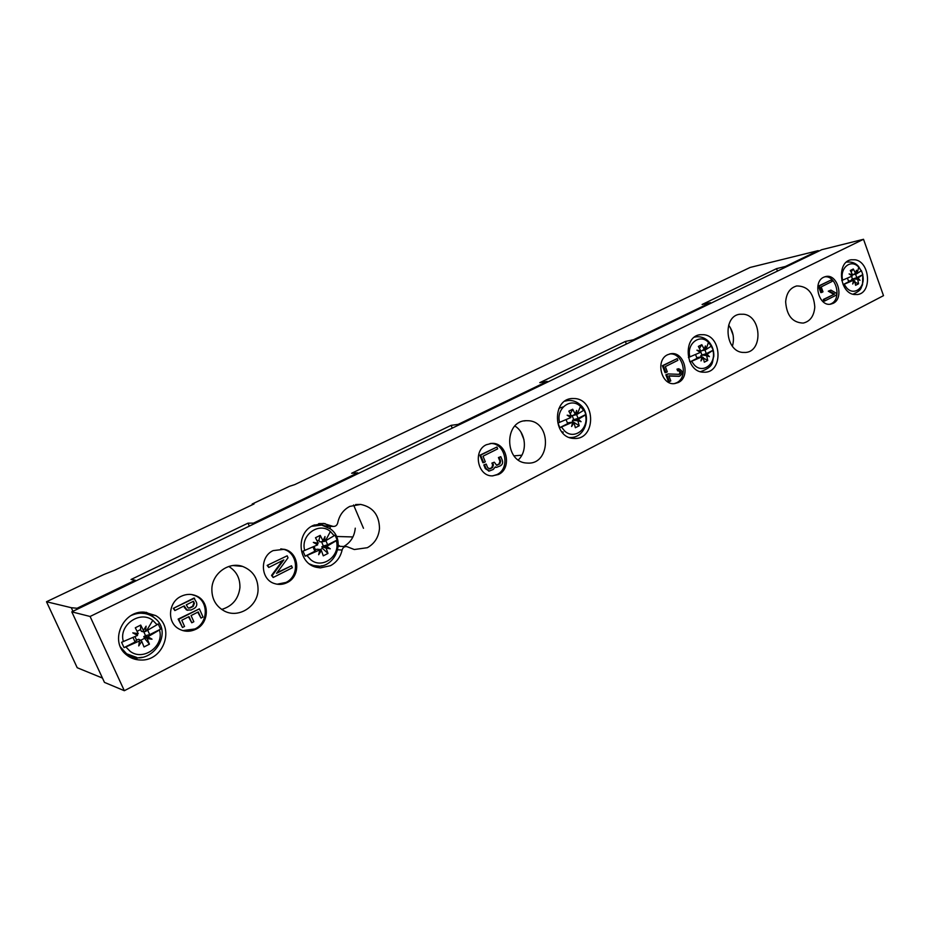 <?xml version="1.0" encoding="UTF-8"?>
<svg xmlns="http://www.w3.org/2000/svg" width="930" height="930" viewBox="0 0 930 930"><rect width="100%" height="100%" fill="white"/><g stroke="black" fill="none" stroke-linecap="round" stroke-linejoin="round"><path stroke-width="1.4" d="M77.481 609.115L77.085 608.255L135.187 580.215L131.049 579.483L248.019 523.16L253.495 523.125L357.736 472.824L351.656 473.254L451.108 425.359L458.141 424.371L547.2 381.405L539.784 382.66L625.379 341.438L633.481 339.764L710.439 302.634L702.104 304.494L776.538 268.642L785.397 266.468L818.214 250.623L750.138 267.445L294.752 484.6L289.497 486.297L252.204 504.014L254.041 503.955L114.739 570.183L103.66 574.589L46.5 601.745L71.296 607.709L72.959 611.301M249.321 526.136L248.019 523.16M253.855 523.95L253.495 523.125M358.073 473.614L357.736 472.824M46.5 601.745L77.213 667.728L102.451 678.063M77.085 608.255L71.296 607.709M363.479 528.287L353.574 504.967M336.404 536.482L352.923 536.947M134.327 659.056L136.977 658.754M514.023 455.851L521.846 455.2M520.998 432.264L523.985 439.692M733.096 335.091L730.259 327.488M451.108 425.359L452.247 428.137M458.455 425.138L458.141 424.371M547.491 382.149L547.2 381.405M625.379 341.438L626.378 344.042M633.76 340.485L633.481 339.764M710.694 303.331L710.439 302.634M776.538 268.642L777.434 271.095M785.641 267.143L785.397 266.468M818.458 251.286L818.214 250.623M252.495 504.688L252.204 504.014M135.582 581.064L135.187 580.215M142.244 657.278L135.362 658.173L130.688 657.615M146.08 612.265L150.334 614.335L155.391 618.729M144.348 612.138L155.67 615.567C175.561 626.704 163.924 661.451 140.535 660.009C134.955 659.858 130.095 657.987 125.945 654.406C109.333 641.107 122.946 610.301 144.348 612.138M883.5 295.659L124.329 690.711L104.462 682.388L71.796 611.859L821.794 249.682L863.517 239.289L883.5 295.659M863.517 239.289L90.094 616.474L71.796 611.859M90.094 616.474L124.329 690.711M855.17 259.784C870.073 261.935 872.224 292.927 857.553 294.531L853.996 294.485C839.22 292.671 836.64 261.795 851.101 259.784L855.17 259.784M528.868 420.755C551.56 422.29 550.688 464.326 527.926 463.105L526.543 463.024C504.327 462.024 503.967 420.779 526.136 420.686L528.868 420.755M514.895 426.045C525.857 432.52 527.752 451.387 518.277 459.908M566.788 400.028L568.579 400.458M573.078 437.263L571.45 438.111M575.193 398.575C595.793 400.144 595.746 438.879 575.089 438.472L573.113 438.39C552.873 437.286 551.955 399.144 572.113 398.517L575.193 398.575M702.383 372.163C684.91 370.71 682.911 336.276 700.197 334.695L704.022 334.707C721.727 336.555 723.063 371.314 705.44 372.221L702.383 372.163M743.884 314.247C761.472 316.258 763.135 351.273 745.686 352.458L742.326 352.412C724.947 350.796 722.657 316.072 739.78 314.235L743.884 314.247M728.62 325.14C733.317 331.51 734.572 338.52 732.41 346.169M228.792 566.463C236.522 571.264 240.219 578.367 239.905 587.795C238.417 599.025 232.326 606.244 221.631 609.441M258.052 590.271C257.447 606.558 238.661 618.508 224.607 611.161C215.83 606.395 211.587 598.781 211.877 588.33C212.598 573.078 229.036 561.534 242.579 566.417C253.041 570.601 258.203 578.553 258.052 590.271M785.652 301.855C786.42 293.055 790.14 287.754 796.801 285.952C807.705 286.033 813.704 293.066 814.796 307.051C814.017 316.084 810.146 321.431 803.195 323.082C792.534 322.687 786.687 315.619 785.652 301.855M563.301 432.159L561.592 431.625M558.791 408.712L559.907 407.991M560.151 407.863L563.301 406.863M355.26 528.17C354.458 536.412 350.633 542.504 343.786 546.48M316.212 567.242L322.071 565.731M360.654 504.42L349.796 506.397C343.333 509.814 339.311 515.313 337.718 522.916C337.032 525.392 335.498 526.566 333.091 526.415L323.361 523.404L313.166 525.45C295.566 533.064 297.798 563.348 316.27 567.265L320.327 567.904L330.487 565.684C336.614 562.336 340.485 557.105 342.101 550.014C342.856 547.514 344.437 546.375 346.844 546.608L354.295 549.525L367.362 547.7C374.604 543.608 378.65 537.215 379.498 528.496C379.219 515.022 372.93 507.001 360.654 504.42L355.609 504.548M345.681 546.561L338.241 546.259M318.618 523.66L324.314 525.694M340.031 546.317L338.264 545.015M330.162 528.67L330.138 526.38M327.058 526.357L326.163 526.368M833.106 303.354C844.44 298.356 837.663 273.49 825.759 276.524L823.689 277.233C812.367 282.034 818.877 306.877 830.723 304.145L833.106 303.354M678.296 382.532C690.955 376.906 684.329 351.168 670.844 353.726L667.682 354.702C655.08 360.073 661.265 385.694 674.634 383.602L678.296 382.532M498.503 474.486C512.407 468.267 506.838 442.25 491.807 443.377L486.402 444.714C472.684 450.608 477.52 476.265 492.261 475.893L498.503 474.486M287.138 582.587C301.332 576.135 299.274 552.188 284.289 549.305L273.188 550.595C259.517 556.57 260.4 579.529 274.466 583.552C278.779 584.947 283.011 584.621 287.138 582.587M195.939 629.226C209.424 623.007 209.878 601.594 196.672 596.025C191.58 593.747 186.407 593.84 181.141 596.304C168.377 602.001 166.714 621.996 178.502 628.668C184.105 631.9 189.918 632.086 195.939 629.226M182.85 630.587L194.905 628.971C208.355 622.763 208.808 601.408 195.637 595.851L191.638 594.537M674.262 383.637L676.529 382.8C688.944 377.289 682.841 352.063 669.53 353.993M277.117 584.214L285.94 582.447C300.099 576.007 298.042 552.118 283.092 549.246L280.779 548.863M492.644 475.904L496.957 474.579C510.849 468.371 505.281 442.413 490.273 443.529L490.029 443.54M830.013 304.226L831.188 303.738C842.127 298.937 836.268 274.978 824.585 276.849M173.933 608.499L174.863 610.568L184.198 605.895L187 609.987L191.092 610.01L194.172 608.452C196.556 606.953 197.3 604.895 196.439 602.28L193.952 598.06L173.306 608.371L194.591 598.176M190.173 607.953L193.254 606.395L194.382 603.314L193.463 601.257L186.256 604.86L188.139 607.941L190.173 607.953L188.406 608.069M174.863 610.568L173.306 608.371M187.848 610.336L186.36 609.859L183.721 606.139M194.382 603.314L192.975 601.501M193.742 603.198L192.603 606.279L189.522 607.825M665.927 372.546L665.055 372.686L662.381 365.711L677.203 358.585L663.264 365.571L665.927 372.546L667.333 371.837L665.334 366.606L677.865 360.329L677.203 358.585M662.381 365.711L663.264 365.571M483.658 462.64L482.891 462.698L479.857 455.235L496.911 447.016L497.666 448.876L483.007 456.212L485.297 461.815L483.658 462.64L480.612 455.165L496.911 447.016M479.857 455.235L480.612 455.165M267.887 565.463L268.758 567.474L283.824 559.907L272.269 575.496L273.153 577.495L292.369 567.765L291.497 565.777L276.512 573.357L288.033 557.802L287.161 555.803L267.154 565.405L287.161 555.803M268.758 567.474L267.154 565.405M272.269 575.496L271.537 575.414L282.569 560.546M271.537 575.414L273.153 577.495M291.497 565.777L277.047 572.636M821.771 292.427L820.818 292.625L818.447 286.08L831.478 279.837L819.4 285.87L821.771 292.427L822.98 291.811L821.213 286.905L832.059 281.465L831.478 279.837M818.447 286.08L819.4 285.87M191.778 622.775L193.835 621.728L191.069 615.567L198.253 611.94L201.008 618.09L203.042 617.043L199.38 608.848L178.769 619.252L182.489 627.494L184.559 626.448L181.78 620.264L189.011 616.613L191.778 622.775L188.534 616.846M182.489 627.494L178.142 619.101L199.38 608.848M201.008 618.09L197.765 612.184M178.769 619.252L178.142 619.101M669.391 381.602L668.519 381.742L665.857 374.778L668.124 373.93L679.412 374.348C681.213 372.895 681.062 371.651 678.958 370.617L677.865 369.012L678.726 368.757C682.934 370.814 683.236 373.302 679.632 376.208L668.856 375.836L670.786 380.893L669.391 381.602L666.729 374.639L668.124 373.93M678.993 374.337C680.237 372.907 680.039 371.709 678.4 370.768M678.528 370.745L677.644 370.884L676.982 369.152L677.865 369.012M668.926 376.011L678.993 376.313M678.481 368.792L676.982 369.152M665.857 374.778L666.729 374.639M489.134 471.033L485.321 468.65L483.809 464.93L486.204 464.047L487.727 467.778L490.11 468.813L492.551 467.569L493.423 464.884L492.668 463.035L494.295 462.21L496.678 465.279L499.852 463.872L500.712 461.199L499.201 457.49L500.817 456.677L502.328 460.385C503.037 462.722 502.467 464.5 500.596 465.721L496.678 467.302L495.237 466.93L493.307 469.429L489.331 471.022L486.088 468.604L484.565 464.872M483.809 464.93L486.204 464.047M495.132 467.255L496.457 467.325M496.422 465.256L499.073 463.93L499.933 461.257L498.434 457.548L500.817 456.677M498.434 457.548L499.201 457.49M489.11 468.964L491.784 467.627L492.656 464.942L491.9 463.094L494.295 462.21M491.9 463.094L492.668 463.035M824.84 300.925L823.887 301.122L823.294 299.495L834.594 294.054L829.223 290.985L830.932 290.125L836.279 293.194L836.872 294.822L824.84 300.925L824.259 299.297L834.594 294.054M830.932 290.125L828.27 291.183L833.629 294.252M828.27 291.183L829.223 290.985M823.294 299.495L824.259 299.297M856.565 273.85L856.425 270.246L855.542 273.257L852.671 274.908L856.565 273.85L861.215 270.839L858.727 267.224L857.042 273.594M858.46 266.317L861.215 270.839M852.066 275.048L852.671 274.908M855.542 273.257L853.287 269.003L850.299 270.491L852.554 274.757L851.369 275.443M852.554 274.757L849.078 273.92L852.206 276.047L841.743 280.511M861.366 270.572L862.819 274.652L856.797 277.686L855.53 274.129M862.819 274.664L858.018 277.954L851.496 279.57L852.473 279.07L851.508 276.373M851.136 271.944L853.287 269.003M848.486 281.081L853.67 280.151L852.682 284.022L854.693 280.744L855.588 285.301L858.564 283.79L857.681 279.233L854.135 279M851.787 280.407L851.496 279.57M856.797 277.686L852.473 279.07M843.115 284.661L844.138 284.278L846.66 287.893C854.286 296.6 865.888 287.056 862.668 274.92M853.67 280.151L844.138 284.278M858.018 277.954L860.006 280.314L857.681 279.233M843.092 284.603L848.73 281.767L847.451 278.186M854.693 280.744L853.566 280.662M855.065 282.267L858.564 283.79M705.382 349.878L705.382 345.937L704.219 349.273L701.627 350.808L705.382 349.878L711.287 346.181L708.462 342.391L705.951 349.575M704.928 349.994L706.312 353.656L713.24 350.157L711.287 346.181M700.755 350.959L701.627 350.808M704.219 349.273L701.813 344.693L698.36 346.413L700.778 351.005L699.441 351.796M700.778 351.005L696.907 350.18L700.36 352.4L688.409 357.492M713.24 350.157L707.033 354.249L700.813 355.574L701.952 355.004L700.499 351.168M699.488 348.413L701.813 344.693M696.733 357.632L702.011 356.783L700.976 360.921L703.185 357.376L704.312 362.177L707.753 360.433L706.614 355.644L703.266 355.155M701.29 356.818L700.813 355.574M706.312 353.656L701.952 355.004M689.514 360.956L689.979 361.91L691.56 361.317L694.431 365.118C703.115 374.22 716.519 363.479 712.926 350.529M702.011 356.783L691.56 361.317M707.033 354.249L709.416 356.643L706.614 355.644M689.979 361.91L697.012 358.352L695.582 354.574M703.185 357.376L701.918 357.19M703.394 358.097L707.753 360.433M576.507 414.687L576.635 410.444L575.217 414.083L572.915 415.478L576.507 414.687L583.587 410.374L580.448 406.422L577.17 414.338M576.623 414.629L578.1 418.384L585.865 414.466L584.063 409.909L583.587 410.374M571.206 415.698L572.915 415.478M575.217 414.083L572.682 409.223L568.823 411.153L571.357 416.024L569.904 416.896M571.357 416.024L567.149 415.199L570.892 417.524L557.977 423.022L559.802 427.626L561.441 427.01L564.626 430.974C574.275 440.367 589.306 428.567 585.377 414.931L585.865 414.466M570.288 413.827L572.682 409.223M567.381 422.883L572.706 422.115L571.613 426.498L574.008 422.72L575.368 427.719L579.216 425.766L577.856 420.767L572.473 420.325L573.74 419.674L572.124 415.582M572.473 420.325L572.531 422.104M578.1 418.384L573.74 419.674M585.377 414.931L578.321 419.279L574.717 420.046M572.706 422.115L561.441 427.01M578.321 419.279L581.076 421.697L577.856 420.767M569.346 437.484L570.299 437.53M559.802 427.626L567.684 423.638L566.114 419.697M574.008 422.72L572.636 422.406M573.066 421.836L579.216 425.766M324.57 541.388L324.989 536.54L322.989 540.795L321.385 541.853L324.57 541.388L334.172 535.715L330.394 531.495L325.395 540.946M325.872 540.69L327.639 544.817L337.148 540.016L335.021 535.052L334.172 535.715M322.989 540.795L320.222 535.378L318.944 540.132L319.664 541.795L321.385 541.853M320.222 535.378L315.479 537.749L318.258 543.167L316.665 544.236L317.665 544.864L302.994 551.141L305.168 556.163L306.923 555.524L310.771 559.755C322.443 569.672 340.926 555.652 336.3 540.69L337.148 540.016M317.665 544.864L313.34 542.388L318.258 543.167M318.944 540.132L317.2 541.016M314.061 546.538L315.526 549.932L317.095 549.142L319.827 549.886L318.653 554.722L321.396 550.479L323.268 555.838L327.988 553.443L326.128 548.084L321.803 546.77L323.361 545.98L321.571 541.83M321.803 546.77L322.512 548.421L319.885 549.746M327.639 544.817L323.361 545.98M313.34 542.388L316.665 544.236M336.3 540.69L326.721 546.398L323.535 546.852L330.278 548.828L326.128 548.084M319.827 549.886L306.923 555.524M326.721 546.398L330.278 548.828M311.91 565.51L315.607 565.952M315.526 549.932L314.851 551.281L313.015 547.014M305.168 556.163L314.851 551.281M321.396 550.479L318.816 549.235M322.512 548.421L327.988 553.443M317.816 524.88L314.166 524.997M145.44 631.482L146.103 626.181L142.65 631.668L145.44 631.482L157.054 624.728L152.787 620.333L146.405 630.959M147.719 630.249L149.718 634.644L160.588 629.157L158.205 623.902L157.054 624.728M143.65 630.889L140.721 625.088L140.581 629.552L141.383 631.307L142.65 631.668M140.721 625.088L135.292 627.797L138.221 633.609L137.245 634.376L137.535 635.446L121.586 642.293L124.027 647.617L125.852 646.955L130.2 651.36C143.429 661.579 164.587 645.873 159.437 629.994L160.588 629.157M137.535 635.446L132.781 632.865L138.221 633.609M140.581 629.552L137.094 631.307M134.99 636.655L136.605 640.189L138.396 639.282L139.663 639.666L138.744 645.92L141.755 641.351L144.022 646.943L149.428 644.199L147.173 638.608L143.778 636.573L145.557 635.667L143.697 631.598M143.778 636.573L144.569 638.317L140.523 640.363M149.718 634.644L145.557 635.667M132.781 632.865L137.245 634.376M159.437 629.994L147.847 636.771L145.057 636.945L152.02 639.189L147.173 638.608M139.965 640.758L125.852 646.955M147.847 636.771L152.02 639.189M136.605 640.189L135.094 642.025L133.048 637.538M124.027 647.617L135.094 642.025M141.755 641.351L139.663 639.666M144.569 638.317L149.428 644.199M145.15 613.579L137.57 612.893M124.062 652.523L125.004 653.22M337.776 549.793L342.101 550.014M324.907 525.892L331.801 525.962M185.117 607.964L184.489 607.836M193.254 606.395L192.603 606.279M678.4 376.359L679.284 376.22M485.321 468.65L486.088 468.604M499.933 461.257L500.712 461.199M499.073 463.93L499.852 463.872M496.643 465.163L497.422 465.105M492.656 464.942L493.423 464.884M491.784 467.627L492.551 467.569M489.343 468.86L490.11 468.813M858.727 267.224C851.229 258.459 839.418 267.84 842.661 280.163M708.462 342.391C699.93 333.219 686.27 343.775 689.897 356.934M700.278 371.686L701.697 371.489M708.137 341.019C704.568 337.671 700.464 336.288 695.814 336.869L694.454 337.16M580.448 406.422C570.985 396.936 555.652 408.537 559.616 422.418M580.169 404.666C576.635 401.574 572.589 400.179 568.056 400.493L564.905 401.144M330.394 531.495C318.978 521.463 300.076 535.25 304.749 550.502M309.492 563.964L313.48 565.533L319.037 566.103M330.464 528.903L321.687 525.09L311.597 526.322M152.787 620.333C139.86 609.964 118.203 625.425 123.411 641.63M120.528 647.094L126.596 653.778L136.791 657.452M153.357 617.09L152.404 616.451C145.778 612.521 138.756 612.173 131.339 615.428M155.67 615.567L150.334 614.335M526.136 420.686L523.939 420.965M572.113 398.517L570.404 398.761M700.197 334.695L699.232 334.881M739.78 314.235L738.943 314.41M242.579 566.417L233.012 565.533M796.801 285.952L796.138 286.091M319.211 523.567L325.116 523.602M333.091 526.415L326.093 526.345M195.637 595.851L196.672 596.025M669.96 353.888L670.844 353.726M283.092 549.246L284.289 549.305M490.273 443.529L491.807 443.377M187 609.987L186.36 609.859M678.749 376.348L679.632 376.208M488.564 471.068L489.331 471.022M495.899 467.36L496.678 467.302M852.938 294.24C862.401 289.939 860.471 288.137 862.505 284.812L862.819 274.675M858.413 266.271C855.461 262.911 851.462 261.539 846.416 262.132M700.337 371.698L700.662 371.651C714.879 366.315 711.694 362.189 713.798 356.388C714.066 350.412 712.206 345.321 708.23 341.124M570.811 437.519C585.935 437.472 592.038 414.664 580.32 404.806M565.277 400.9L566.463 400.725M311.69 565.382L313.48 565.533C333.486 571.543 347.46 541.237 330.685 529.077M123.597 651.977L126.643 653.79C148.986 670.286 176.409 632.493 153.59 617.264"/></g></svg>
